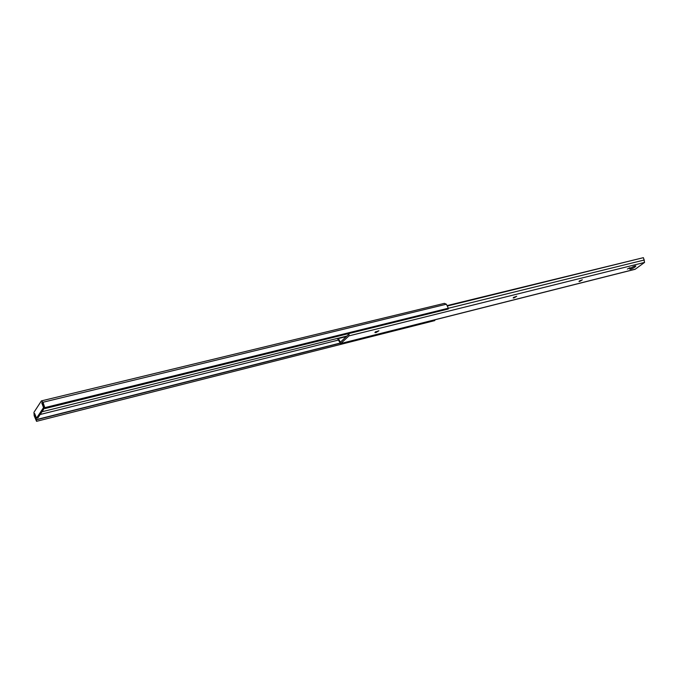 <?xml version="1.0" encoding="UTF-8"?>
<svg xmlns="http://www.w3.org/2000/svg" width="679" height="679" viewBox="0 0 679 679"><rect width="100%" height="100%" fill="white"/><g stroke="black" fill="none" stroke-linecap="round" stroke-linejoin="round"><path stroke-width="1.02" d="M339.755 343.167L36.25 419.63L36.556 421.328L34.179 415.718L33.95 412.331L41.402 400.89L43.006 402.257L45.069 408.554L42.862 403.606L41.886 402.766M44.322 407.4L43.532 407.595L36.513 418.179L34.688 413.57L36.25 419.63M346.893 336.054L41.962 411.763M45.069 408.554L448.276 309.004L448.335 308.224L446.383 304.217L444.406 303.352L41.402 400.89M338.515 340.035L40.137 414.504M35.571 415.65L34.833 415.828M339.89 343.319L36.454 419.809M434.849 319.834L434.789 320.59L36.556 421.328M43.532 407.595L41.725 402.8M36.513 418.179L37.931 417.823L44.449 408.02M375.147 332.116L378.907 330.749L376.268 332.447L374.927 332.6L375.147 332.116M513.511 297.47L516.719 296.239L514.181 297.852L513.188 297.971L513.511 297.47L513.74 297.962M579.365 280.97L582.336 279.807L579.849 281.378L578.992 281.488L579.365 280.97M634.288 266.202L630.944 267.959M635.009 267.034C632.641 268.578 630.935 269.291 629.874 269.19L630.732 268.103C633.1 266.567 634.814 265.845 635.875 265.947L635.009 267.034M447.894 305.873L643.369 257.672L447.673 305.457M348.03 333.754L348.386 334.637L340.323 342.25L338.422 338.549L346.324 336.58M338.422 338.549L337.794 339.152L340.671 343.608L348.955 335.884L349.023 333.508M340.671 343.608L635.128 269.283L644.575 262.417L643.556 258.028M627.379 269.037L630.197 267.738L627.379 269.037M446.383 304.217L43.006 402.257M448.335 308.224L45.009 407.578M340.026 341.877L340.994 341.639M340.943 343.455L635.434 269.139M348.955 335.884L644.575 262.417M448.327 308.274L644.354 259.981M629.789 268.256L629.552 267.823M629.425 268.528L629.136 267.984M579.849 281.378L579.56 280.826M514.181 297.852L513.859 297.215M376.268 332.447L375.869 331.607M375.733 332.583L375.411 331.904"/></g></svg>
